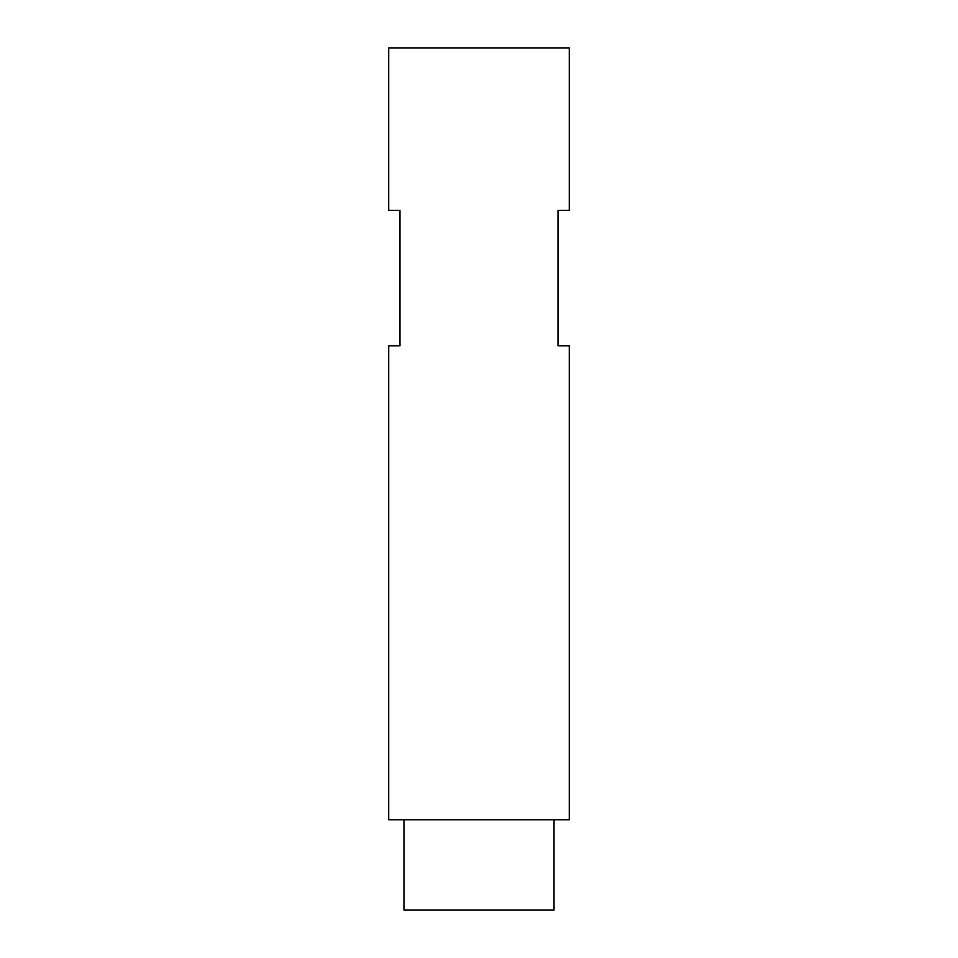 <?xml version="1.0" encoding="UTF-8"?>
<svg xmlns="http://www.w3.org/2000/svg" width="958" height="958" viewBox="0 0 958 958"><rect width="100%" height="100%" fill="white"/><g stroke="black" fill="none" stroke-linecap="round" stroke-linejoin="round"><path stroke-width="1.44" d="M554.047 910.1L554.047 819.82L554.047 910.1L403.953 910.1L554.047 910.1M403.953 819.82L403.953 910.1L403.953 819.82M569.28 210.413L569.28 47.9L388.72 47.9L388.72 210.413L400.001 210.413L400.001 345.838L388.72 345.838L388.72 819.82L569.28 819.82L569.28 345.838L557.999 345.838L557.999 210.413L569.28 210.413L569.28 47.9L388.72 47.9L388.72 210.413L400.001 210.413L400.001 345.838L388.72 345.838L388.72 819.82L569.28 819.82L569.28 345.838L557.999 345.838L557.999 210.413L569.28 210.413"/></g></svg>
